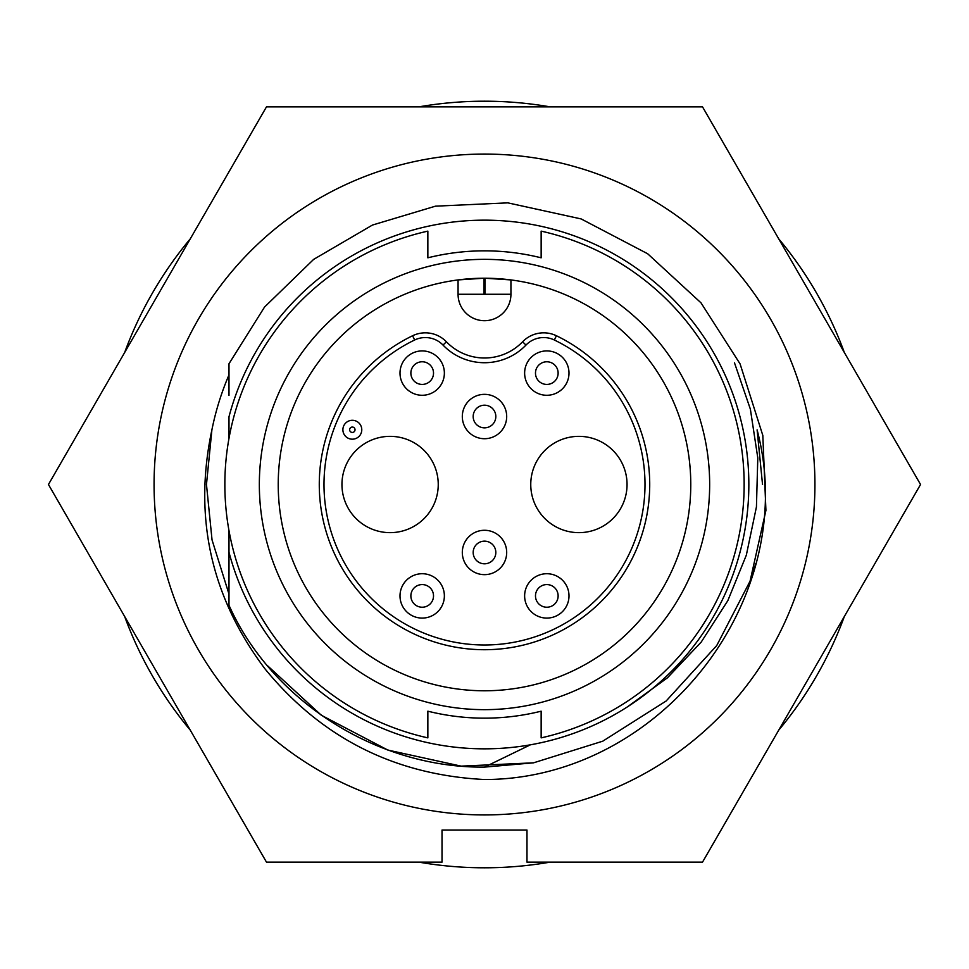 <?xml version="1.0" encoding="UTF-8"?>
<svg xmlns="http://www.w3.org/2000/svg" width="969" height="969" viewBox="0 0 969 969"><rect width="100%" height="100%" fill="white"/><g stroke="black" fill="none" stroke-linecap="round" stroke-linejoin="round"><path stroke-width="1.45" d="M228.987 374.894A278.03 278.03 0 0 0 211.896 429.861L206.47 484.5L212.041 539.915L228.987 594.106L212.041 539.915L206.47 484.5L212.041 539.915L228.987 594.106L212.041 539.915L206.47 484.5L211.896 429.861L206.47 484.5M762.53 484.5L757.104 429.861C802.041 599.641 659.332 779.476 484.5 779.524C394.916 774.946 321.781 738.112 265.118 669.022C211.024 597.049 193.279 517.325 211.896 429.861M814.929 484.5A330.429 330.429 0 0 1 484.5 814.929A330.429 330.429 0 0 1 154.071 484.5A330.429 330.429 0 0 1 484.5 154.071A330.429 330.429 0 0 1 814.929 484.5M48.45 484.5L266.475 862.131L442.021 862.131L442.021 830.033L526.979 830.033L526.979 862.131L702.525 862.131L920.55 484.5L702.525 106.869L266.475 106.869L48.45 484.5M228.987 530.491L228.987 552.245A264.343 264.343 0 0 0 748.843 484.5A264.343 264.343 0 0 0 228.987 416.755L228.987 438.509M541.15 711.185A233.662 233.662 0 0 1 427.85 711.185A233.662 233.662 0 0 0 541.15 711.185L541.15 737.869A259.619 259.619 0 0 0 541.15 231.131L541.15 257.815A233.662 233.662 0 0 0 427.85 257.815A233.662 233.662 0 0 1 541.15 257.815M259.341 484.5A225.159 225.159 0 0 0 484.5 709.659A225.159 225.159 0 0 0 709.659 484.5A225.159 225.159 0 0 0 484.5 259.341A225.159 225.159 0 0 0 259.341 484.5M278.224 484.5A206.276 206.276 0 0 0 484.5 690.776A206.276 206.276 0 0 0 690.776 484.5A206.276 206.276 0 0 0 484.5 278.224A206.276 206.276 0 0 0 278.224 484.5M556.4 335.746A165.214 165.214 0 0 1 484.5 649.714A165.214 165.214 0 0 1 412.6 335.746A29.264 29.264 0 0 1 446.418 341.803A52.871 52.871 0 0 0 522.582 341.803A29.264 29.264 0 0 1 556.4 335.746L554.341 339.998A24.54 24.54 0 0 0 525.985 345.073A57.583 57.583 0 0 1 443.015 345.073A24.54 24.54 0 0 0 414.659 339.998A160.491 160.491 0 0 0 484.5 644.991A160.491 160.491 0 0 0 554.341 339.998M524.629 595.899A22.19 22.19 0 0 0 546.807 618.089A22.19 22.19 0 0 0 568.997 595.899A22.19 22.19 0 0 0 546.807 573.721A22.19 22.19 0 0 0 524.629 595.899M535.482 595.899A11.325 11.325 0 0 0 546.807 607.224A11.325 11.325 0 0 0 558.132 595.899A11.325 11.325 0 0 0 546.807 584.573A11.325 11.325 0 0 0 535.482 595.899M462.31 552.475A22.19 22.19 0 0 0 484.5 574.653A22.19 22.19 0 0 0 506.69 552.475A22.19 22.19 0 0 0 484.5 530.285A22.19 22.19 0 0 0 462.31 552.475M473.175 552.475A11.325 11.325 0 0 0 484.5 563.801A11.325 11.325 0 0 0 495.825 552.475A11.325 11.325 0 0 0 484.5 541.15A11.325 11.325 0 0 0 473.175 552.475M400.003 595.899A22.19 22.19 0 0 0 422.193 618.089A22.19 22.19 0 0 0 444.371 595.899A22.19 22.19 0 0 0 422.193 573.721A22.19 22.19 0 0 0 400.003 595.899M410.868 595.899A11.325 11.325 0 0 0 422.193 607.224A11.325 11.325 0 0 0 433.518 595.899A11.325 11.325 0 0 0 422.193 584.573A11.325 11.325 0 0 0 410.868 595.899M438.242 484.5A48.147 48.147 0 0 1 390.095 532.647A48.147 48.147 0 0 1 341.948 484.5A48.147 48.147 0 0 1 390.095 436.353A48.147 48.147 0 0 1 438.242 484.5M627.052 484.5A48.147 48.147 0 0 1 578.905 532.647A48.147 48.147 0 0 1 530.758 484.5A48.147 48.147 0 0 1 578.905 436.353A48.147 48.147 0 0 1 627.052 484.5M462.31 416.525A22.19 22.19 0 0 0 484.5 438.715A22.19 22.19 0 0 0 506.69 416.525A22.19 22.19 0 0 0 484.5 394.347A22.19 22.19 0 0 0 462.31 416.525M473.175 416.525A11.325 11.325 0 0 0 484.5 427.85A11.325 11.325 0 0 0 495.825 416.525A11.325 11.325 0 0 0 484.5 405.199A11.325 11.325 0 0 0 473.175 416.525M400.003 373.101A22.19 22.19 0 0 0 422.193 395.279A22.19 22.19 0 0 0 444.371 373.101A22.19 22.19 0 0 0 422.193 350.911A22.19 22.19 0 0 0 400.003 373.101M410.868 373.101A11.325 11.325 0 0 0 422.193 384.427A11.325 11.325 0 0 0 433.518 373.101A11.325 11.325 0 0 0 422.193 361.776A11.325 11.325 0 0 0 410.868 373.101M524.629 373.101A22.19 22.19 0 0 0 546.807 395.279A22.19 22.19 0 0 0 568.997 373.101A22.19 22.19 0 0 0 546.807 350.911A22.19 22.19 0 0 0 524.629 373.101M535.482 373.101A11.325 11.325 0 0 0 546.807 384.427A11.325 11.325 0 0 0 558.132 373.101A11.325 11.325 0 0 0 546.807 361.776A11.325 11.325 0 0 0 535.482 373.101M361.776 429.739A9.436 9.436 0 0 0 352.328 420.304A9.436 9.436 0 0 0 342.893 429.739A9.436 9.436 0 0 0 352.328 439.187A9.436 9.436 0 0 0 361.776 429.739M844.362 352.546A383.3 383.3 0 0 0 778.713 238.834M550.15 106.869A383.3 383.3 0 0 0 418.85 106.869M190.287 238.834A383.3 383.3 0 0 0 124.638 352.546M124.638 616.454A383.3 383.3 0 0 0 190.287 730.166M418.85 862.131A383.3 383.3 0 0 0 550.15 862.131M778.713 730.166A383.3 383.3 0 0 0 844.362 616.454M627.391 706.885L667.459 677.803L701.205 642.084L727.828 600.647L746.324 555.176L756.438 506.908L757.794 457.913L750.369 409.16L734.478 362.806M510.929 294.273A26.429 26.429 0 0 1 484.5 320.703A26.429 26.429 0 0 1 458.071 294.273L458.071 279.92L484.028 278.224A206.276 206.276 0 0 1 484.972 278.224L510.929 279.92L510.929 294.273L484.972 294.273L484.972 278.224M427.85 711.185L427.85 737.869A259.619 259.619 0 0 1 427.85 231.131L427.85 257.815M228.987 395.425L228.987 363.75L264.525 307.076L313.653 259.377L372.435 225.062L435.432 206.179L507.853 202.86L581.158 218.933L647.655 253.745L700.999 302.849L740.086 363.896L762.821 435.432L765.922 510.421L750.067 581.158L716.733 645.548L666.151 700.999L602.766 741.176L533.568 762.821L484.5 767.109L530.394 744.822M484.5 767.109C375.621 768.151 271.199 699.727 228.987 605.25L228.987 552.245M755.784 563.692L750.067 581.158L716.733 645.548L666.151 700.999L602.766 741.176L533.568 762.821L461.147 766.14L387.842 750.067L321.345 715.255L268.001 666.151M649.714 484.5A165.214 165.214 0 0 1 484.5 649.714A165.214 165.214 0 0 1 412.6 335.746L414.659 339.998M355.029 429.739A2.701 2.701 0 0 0 352.328 427.05A2.701 2.701 0 0 0 349.627 429.739A2.701 2.701 0 0 0 352.328 432.44A2.701 2.701 0 0 0 355.029 429.739M443.015 345.073L446.418 341.803M525.985 345.073L522.582 341.803M484.028 278.224L484.028 294.273L458.071 294.273M484.028 294.273L484.972 294.273"/></g></svg>
